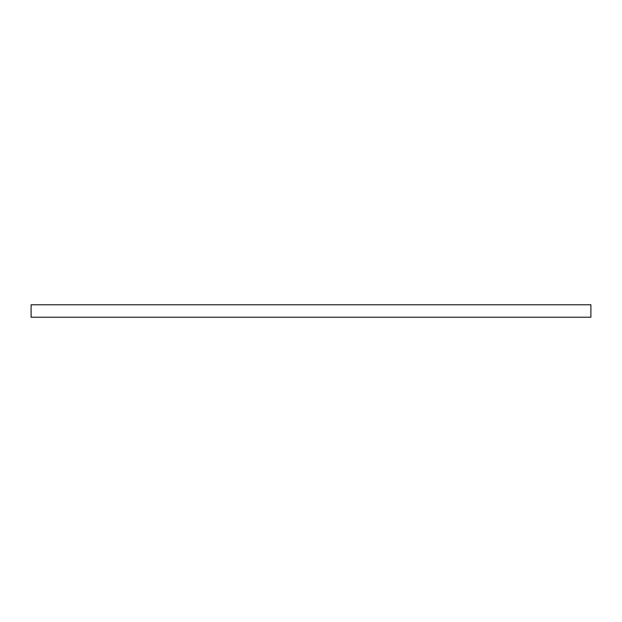 <?xml version="1.0" encoding="UTF-8"?>
<svg xmlns="http://www.w3.org/2000/svg" width="622" height="622" viewBox="0 0 622 622"><rect width="100%" height="100%" fill="white"/><g stroke="black" fill="none" stroke-linecap="round" stroke-linejoin="round"><path stroke-width="0.93" d="M590.9 317.22L31.1 317.22L31.1 304.78L590.9 304.78L590.9 317.22"/></g></svg>
